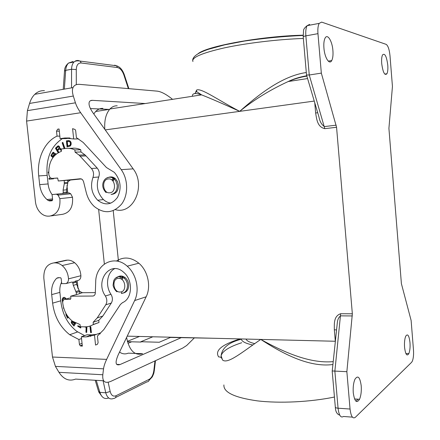 <?xml version="1.0" encoding="UTF-8"?>
<svg xmlns="http://www.w3.org/2000/svg" width="440" height="440" viewBox="0 0 440 440"><rect width="100%" height="100%" fill="white"/><g stroke="black" fill="none" stroke-linecap="round" stroke-linejoin="round"><path stroke-width="0.66" d="M141.631 341.754L140.877 342.062L127.446 341.677M139.513 336.452L127.353 341.325M127.215 336.149L260.755 339.427C281.611 352.979 308.632 367.78 332.909 364.518M333.212 361.636C308.913 363.858 282.018 351.186 260.755 339.427C242.11 352.209 227.557 364.546 222.508 359.953C222.079 357.863 220.803 356.857 218.669 356.928C214.544 350.652 221.656 344.652 240.014 338.921M346.863 371.69L350.053 409.035C350.966 416.306 352.709 419.084 355.284 417.357L411.62 362.296L412.33 361.185C413.397 358.441 413.782 354.69 413.479 349.932L411.125 320.485L401.401 283.673L388.916 128.376L392.442 86.433L389.989 55.682C389.318 49.401 388.042 45.628 386.161 44.363L321.64 22.105L319.187 23.375C318.027 25.581 317.614 29.007 317.961 33.654L321.332 73.117L336.562 127.27L352.347 313.797L346.863 371.69L332.228 370.964M352.336 315.942L340.626 315.854C338.635 317.273 337.513 319.737 337.266 323.252L336.853 327.19M61.254 149.407L60.412 148.308L59.593 148.247L59.554 146.746L58.586 145.871L57.794 145.987L55.44 148.236L58.135 152.702M260.755 339.427L335.324 341.259L334.323 329.703L336.556 329.989M119.543 352.094C122.353 354.041 125.252 354.393 128.244 353.161L142.571 353.705C134.624 355.96 129.3 350.548 126.588 337.458M113.229 210.683L118.481 261.437M119.993 276.056L120.263 278.652M121.611 291.715L121.754 293.079M104.814 129.316C104.22 120.373 105.936 113.592 109.962 108.972C112.101 106.744 114.521 105.694 117.216 105.814M104.352 264.011L98.659 209.632M102.922 108.389C100.221 108.284 97.801 109.318 95.656 111.496L93.781 113.927M123.129 277.36L123.299 276.733M113.108 181.313L114.097 178.371M152.851 336.782L140.839 341.732L159.22 342.254L170.451 337.442L211.552 338.223M245.999 339.07C246.758 340.89 249.695 342.419 254.799 343.645M252.868 345.01C245.509 343.464 241.648 341.445 241.285 338.954M409.986 342.534C410.289 347.221 409.904 350.916 408.843 353.628C406.912 356.56 405.488 354.464 404.569 347.336C404.267 342.595 404.657 338.882 405.724 336.199C407.677 333.339 409.101 335.451 409.986 342.534M361.207 385.781C361.57 391.215 361.009 395.714 359.53 399.284C356.659 403.706 354.569 401.55 353.271 392.816C352.908 387.305 353.474 382.778 354.965 379.242C357.885 374.93 359.97 377.108 361.207 385.781M123.481 293.024C127.1 291.973 128.827 289.118 128.651 284.449C128.315 281.683 127.177 279.444 125.246 277.723C122.776 275.781 120.329 275.484 117.909 276.821M194.222 338.025L186.687 345.499L182.628 348.117L111.117 381.233C105.006 383.851 102.229 381.695 102.8 374.759L103.538 368.836C103.879 366.195 104.913 363.039 106.645 359.375L134.645 300.559C139.909 290.065 136.411 273.955 127.188 266.189C114.268 254.15 95.7 264.088 95.695 282.123L95.304 293.101C95.128 294.916 94.297 295.895 92.824 296.043L70.68 296.192L70.901 298.27L70.197 299.316L65.043 299.338C63.432 299.552 62.656 300.707 62.722 302.791L62.761 303.132C63.756 310.734 66.957 316.729 72.375 321.129L80.025 324.533L80.262 326.75L84.964 326.838C87.989 326.876 90.788 326.084 93.363 324.451L93.132 322.278L98.764 320.353L102.845 316.03L111.314 303.05C112.855 300.295 112.739 297.374 110.968 294.305C105.144 285.819 107.008 272.569 114.675 268.637M93.132 322.278L97.234 317.911L105.743 304.821L111.314 303.05M93.363 324.451L98.989 322.509L98.764 320.353M92.873 324.753L98.989 322.509M65.043 299.338L69.79 297.985M70.68 296.192L76.461 294.558L76.241 292.495L73.299 285.312L72.622 282.243L75.988 281.369L76.422 282.205L73.057 283.08M103.538 368.836L55.435 366.388L52.487 357.033L43.846 278.322C43.522 269.214 46.849 264.077 53.829 262.906L54.896 262.873C57.431 262.812 59.851 263.697 62.15 265.54C65.945 268.835 68.062 273.273 68.508 278.845C68.53 281.232 67.689 282.805 65.989 283.575L61.727 283.646L61.182 278.636L60.748 277.794L58.053 277.668L56.623 278.284C52.734 282.37 51.095 287.81 51.694 294.613L52.624 303.149C54.39 316.525 60.082 327.047 69.702 334.714L78.892 339.515L79.409 344.327L80.218 345.818L82.341 346.143L81.34 336.804L86.042 336.925L94.49 335.071L95.546 345.048L97.356 344.344L98.115 342.727L97.411 336.055L103.868 329.543L120.395 304.491L122.551 302.61C132.523 298.743 133.254 279.956 123.629 272.261C110.286 259.842 94.589 280.891 105.386 295.983C107.168 299.084 107.288 302.033 105.743 304.821M95.546 345.048L97.185 344.421M100.194 333.889L100.1 333.025L94.49 335.071M90.624 336.463L90.503 335.308M81.34 336.804L87.026 334.757L91.701 334.868L96.443 334.361M87.885 336.254L87.951 336.875M78.892 339.515L81.526 338.558M61.567 282.194C60.071 285.312 59.521 288.8 59.912 292.655L60.94 302.143C62.568 314.518 67.843 324.252 76.769 331.348L84.651 335.61M75.174 281.199L78.397 280.368C80.08 279.609 80.916 278.064 80.894 275.726C80.471 270.276 78.386 265.936 74.635 262.719C72.369 260.92 69.982 260.057 67.474 260.123L63.316 260.838M72.138 282.068L72.622 282.243M62.728 302.868L62.194 299.761L62.739 298.029L63.575 297.418L64.702 297.407L66.319 298.975M90.788 326.772L91.41 332.629L90.635 332.613L90.013 326.761L90.788 326.772M68.629 317.471L67.59 318.186L65.956 314.826L65.978 313.489M86.917 326.744L86.691 332.47L85.916 332.266L86.158 327.277L84.392 326.827M77.743 326.238L77.908 325.655L80.867 327.409L80.701 327.993L77.743 326.238L80.751 327.811M75.785 323.213L73.975 326.051L71.346 322.905L71.335 321.585L72.276 321.052M63.806 308.264L63.509 308.336L63.542 307.334M63.767 297.374L62.546 298.743L62.722 302.808M65.951 299.079L65.032 298.298L63.36 298.546L62.882 299.327L62.898 301.059M65.725 299.145L64.806 298.364L63.679 298.37M91.399 332.547L90.855 332.53L90.239 326.761M65.896 313.83L67.788 318.048M66.517 314.441L67.628 317.009L68.09 316.778M67.628 317.009L68.046 316.723M86.697 332.338L86.136 332.189L86.383 327.201L84.953 326.832M78.084 325.76L77.968 326.161M71.868 321.145L71.451 321.833L71.808 323.351L74.096 325.864M73.689 324.868L74.646 323.648L72.919 321.904L72.088 322.036L72.028 323.02L73.689 324.868L74.421 323.719L72.243 321.937M73.43 321.888L74.723 323.252L75.125 322.889M74.723 323.252L74.993 322.817M63.8 308.253L63.498 307.346M76.461 294.558L79.805 293.612L79.591 291.566L79.206 290.543L75.856 291.467M79.206 290.543L76.659 284.422L73.299 285.312M76.659 284.422L76.422 282.205M75.504 281.193L75.988 281.369M65.989 283.575L71.808 282.073M127.941 343.316L131.692 341.798M116.056 395.725C113.212 396.847 111.254 395.434 110.182 391.495L105.743 392.783C107.3 398.041 109.978 399.916 113.79 398.404C115.22 398.343 115.973 397.452 116.056 395.725L149.182 379.335C151.646 377.839 153.203 374.88 153.857 370.469L154.336 370.392C153.813 372.955 154.374 372.383 152.284 376.893L149.039 380.375M181.148 337.706L120.098 364.518C115.484 365.943 114.862 362.709 118.234 354.811L146.152 296.802C151.36 286.528 147.939 270.787 138.859 263.208C131.197 257.163 123.734 256.438 116.468 261.03M111.821 194.365C116.287 193.732 118.487 190.603 118.426 184.987L117.486 181.572L115.544 178.833C113.526 177.012 111.364 176.495 109.054 177.265M115.385 209.666C133.204 214.995 146.399 185.796 133.161 168.856L93 112.844C89.689 108.064 88.451 104.451 89.293 101.998C89.815 100.809 90.91 100.26 92.559 100.347L145.266 103.538M67.837 181.704L70.444 180.031L81.499 178.91M50.958 215.914L62.541 214.313C69.889 212.707 73.216 207.026 72.523 197.257L70.697 193.771L69.041 192.885L67.76 193.001L66.957 185.455M113.905 177.639L111.903 180.065M26.587 121.083L80.674 112.722C78.133 109.137 76.389 105.831 75.433 102.817L27.407 110.655L26.587 121.083L35.453 201.834C36.069 206.701 37.989 210.579 41.206 213.455C43.544 215.407 46.057 216.31 48.741 216.15L49.808 216.073C57.239 214.445 60.594 208.637 59.867 198.66L58.014 195.096L56.337 194.183L52.074 194.573C49.907 191.609 48.598 188.166 48.142 184.239L47.091 174.57C45.958 158.163 51.056 146.185 62.387 138.628M52.547 198.919L46.954 199.529L48.163 200.492L49.72 200.959L51.931 200.772L52.624 199.65L52.074 194.573L62.623 193.545L63.322 192.423L66.77 192.077L66.528 189.827L67.909 182.325L67.683 180.24L64.235 180.516L64.3 183.689L67.749 183.398M46.954 199.529C42.884 195.811 40.458 190.85 39.677 184.641L48.109 183.931M110.897 203.159C108.163 202.807 105.672 201.608 103.422 199.568L97.702 200.261C105.149 205.876 111.749 204.908 117.502 197.357C121.814 188.326 120.753 179.988 114.318 172.343L106.425 167.508L83.166 142.439L76.406 137.649L75.675 130.751L75.108 129.508L72.589 128.656L73.684 138.974L64.796 138.006L60.099 138.644L59.065 128.981L57.69 129.179L56.507 131.159L57.046 136.136C44.429 141.79 36.707 159.044 38.726 175.934L39.677 184.641M97.702 200.261C91.668 193.804 90.09 186.203 92.956 177.458C94.083 174.13 93.577 171.144 91.443 168.493L97.229 168.13L85.998 155.92L84.986 154.891L79.118 155.111L91.443 168.493M80.674 112.722L121.231 169.67C128.315 179.498 128.436 195.102 121.578 204.144C113.24 213.329 104.165 214.132 94.353 206.564C90.415 202.889 87.703 198.181 86.234 192.44L83.507 181.451L82.39 179.482L80.404 178.75L58.273 180.994L57.673 178.101L51.959 178.437L50.122 177.777L48.851 174.851C48.263 162.707 52.465 154.853 61.457 151.294L61.21 149.012L65.907 148.412C68.931 148.044 71.913 148.544 74.85 149.924L75.086 152.163L79.118 155.111M58.273 180.994L64.235 180.516M103.422 199.568C97.433 193.177 95.865 185.658 98.725 177.001C99.847 173.712 99.347 170.753 97.229 168.13M75.086 152.163L80.982 151.971L84.986 154.891M80.982 151.971L80.746 149.754L74.85 149.924M68.992 148.335L71.863 148.264C74.866 147.895 77.831 148.39 80.746 149.754M73.684 138.974L78.716 138.93M58.063 194.007L58.174 195.074M64.3 183.689L63.08 190.157L63.322 192.423M60.099 138.644L66.094 138.595L70.076 138.055M64.752 147.989L62.86 142.389L62.156 142.758L64.048 148.357L64.752 147.989M56.188 154.049L55.385 153.423L54.56 153.643L53.73 152.251L52.575 152.708L50.919 155.788L52.905 157.575M48.686 172.051L48.273 172.035L48.29 173.008L48.708 173.03M49.302 179.223L49.198 178.261L50.584 178.118L48.967 178.277L49.071 179.251L53.581 178.783M71.181 143.022L70.774 141.856L69.735 140.767L66.402 140.828L67.045 146.845L70.224 146.053L71.076 144.722L71.181 143.022M58.85 152.312L57.772 150.53L58.8 149.512L59.78 149.121L61.001 150.425L61.325 150.095M62.623 193.545L66.072 193.193L66.77 192.077M63.08 190.157L66.528 189.827M67.76 193.001L66.231 193.155M66.148 193.177L69.041 192.885M56.337 194.183L62.293 193.573M61.545 139.128L62.216 138.628M57.046 136.136L59.829 136.125M27.407 110.655L29.563 103.439C30.723 99.616 32.467 96.58 34.799 94.314C37.631 91.658 40.843 90.448 44.44 90.679M172.546 99.341C166.403 94.369 161.288 91.636 157.207 91.141L79.91 84.387C76.445 84.101 74.146 85.173 73.024 87.593C72.133 89.661 72.232 92.477 73.326 96.041L29.563 103.439M75.433 102.817L73.326 96.041M109.549 109.428L90.415 108.559M117.392 67.535C120.142 68.167 122.298 70.631 123.866 74.932L124.317 74.756C122.524 69.784 119.917 66.792 116.507 65.775L117.392 67.535L81.175 62.992L80.239 61.105L77.946 60.434L75.977 60.693L74.003 61.98C72.463 63.619 71.649 66.044 71.555 69.245L65.681 70.367C65.945 67.144 66.897 64.708 68.541 63.052L72.963 61.517L71.517 62.469M81.175 62.992C78.122 62.898 76.489 65.093 76.285 69.564L71.555 69.245L71.55 87.852M128.876 88.666L124.306 74.729M64.515 71.033C64.51 67.969 65.852 65.312 68.541 63.052L74.003 61.98C75.317 60.885 77.396 60.594 80.239 61.105L116.507 65.775L114.637 65.169L116.496 65.769M64.246 148.253L62.387 142.753L62.893 142.489M55.402 153.428L54.56 153.643M53.746 152.262L52.575 153.021L51.156 155.777L52.998 157.443M52.866 156.376L54.076 154.479L54.021 153.362L53.411 153.137L53.944 154.154L52.866 156.376L51.81 155.424L52.784 153.532L53.411 153.137M55.644 154.506L55.116 154.352L55.523 154.616M53.422 156.877L54.28 154.88L55.116 154.352M48.708 173.003L48.51 172.046M68.613 140.564L66.633 140.828L67.271 146.817M67.722 145.921L70.032 145.415L70.675 144.111L70.076 141.823L68.519 141.389L69.383 141.504L70.098 142.175L70.444 144.117L69.8 145.42L67.722 145.921L67.26 141.554L68.519 141.389M61.111 150.31L60.302 149.314L59.505 149.105M59.593 148.247L60.06 148.187M58.311 152.597L55.671 148.231L58.405 145.86M57.409 149.93L59.065 148.418L59.246 147.279L58.229 146.713L58.79 146.922L59.032 148.032L57.409 149.93L56.392 148.247L58.229 146.713M122.117 279.692L123.42 276.562M112.629 180.736L114.477 177.98M122.793 276.315L121.281 279.109M105.232 129.905L239.685 111.359C218.471 100.337 201.168 87.742 196.674 90.024L196.51 91.531L194.827 93.555M109.962 108.972L201.591 94.87C210.947 98.566 223.641 104.06 239.685 111.359C257.829 95.326 281.76 75.961 306.306 72.529M336.188 125.169L324.423 126.577C321.624 124.729 319.803 121.534 318.967 116.996L306.559 75.097M321.332 73.117L309.249 75.004L306.526 74.998M195.866 92.142L196.51 91.531L201.591 94.87C197.84 93.505 195.118 93.203 193.424 93.968C192.324 94.814 192.11 95.568 192.786 96.222M336.562 127.27L324.803 128.662C317.125 126.962 316.652 118.679 315.639 113.02L317.691 112.689M314.248 101.074L239.685 111.359C253.963 99.792 270.132 89.854 288.195 81.538L288.195 81.538C294.426 78.881 300.647 77.077 306.861 76.12M387.778 65.142C386.595 56.32 384.852 52.894 382.558 54.873C381.711 56.645 381.431 59.527 381.706 63.525C382.938 72.435 384.681 75.845 386.936 73.755C387.772 71.968 388.053 69.097 387.778 65.142M332.909 50.517C332.261 41.19 327.525 33.369 325.127 38.027C323.994 40.205 323.598 43.571 323.934 48.125C324.627 57.75 329.45 65.23 331.727 60.561C332.849 58.361 333.24 55.011 332.909 50.517M77.149 280.693L78.15 288.915M55.435 366.388L58.965 372.323C63.542 379.33 69.086 381.584 75.603 379.093L103.648 380.782M79.558 291.357L82.467 292.716L95.321 292.589M241.72 342.738C229.246 346.77 222.376 351.115 221.117 355.768L222.508 359.953M223.911 384.934C223.372 392.277 234.438 397.573 257.114 400.834C279.307 403.535 310.178 402.072 334.444 397.029M352.347 313.797L340.643 313.726L334.862 371.157L338.063 408.205C336.353 408.056 335.434 407.693 335.319 407.121L332.184 370.975M352.424 417.142L343.437 416.471C340.78 418.176 338.987 415.421 338.063 408.205L350.053 409.035M357.247 399.146L357.445 399.845L356.791 399.113M340.643 313.726C333.438 316.19 334.367 324.187 334.323 329.703M314.754 102.779L315.639 113.02M106.15 178.327L109.643 177.007L113.003 177.914L115.814 180.807L117.216 185.103C117.326 190.46 115.275 193.589 111.067 194.48M108.339 178.948C115.472 177.898 116.974 192.506 109.769 192.786C102.691 193.738 101.189 179.333 108.339 178.948M115.429 278.218L119.537 276.315L124.064 278.047C126 279.774 127.138 282.018 127.479 284.79C127.578 290.032 125.526 292.925 121.314 293.475M118.641 278.399C125.774 277.915 127.254 292.292 120.054 292.017C112.97 292.408 111.491 278.234 118.641 278.399M97.234 317.911L102.845 316.03M70.197 299.316L70.526 299.222M105.386 295.983L110.968 294.305M80.966 346.099L82.286 345.604M86.042 336.925L91.701 334.868M79.409 344.327L82.043 343.349M52.624 303.149L60.797 300.812M51.694 294.613L59.884 292.391M56.623 278.284L59.252 277.64M79.591 291.566L76.241 292.495M115.594 397.502L146.988 381.882C148.363 381.81 149.094 380.963 149.182 379.335M108.741 398.03L108.46 398.007C104.616 399.514 101.75 397.634 99.864 392.37L96.261 380.336M153.857 370.469L154.968 360.927M110.182 391.495L108.158 382.228M116.644 364.359L120.098 364.518M103.087 380.749L105.743 392.783L99.864 392.37L98.56 391.397L95.222 380.276M70.444 180.031L67.683 180.252M92.956 177.458L98.725 177.001M80.135 156.151L85.998 155.92M51.959 178.437L57.558 178.013M64.455 182.617L67.909 182.325M59.867 198.66L72.523 197.257M49.72 200.959L52.206 200.679M57.69 129.179L59.087 129.19M64.796 138.006L69.46 137.973M56.507 131.159L59.301 131.175M38.726 175.934L47.174 175.351M48.163 200.492L52.619 199.997M121.231 169.67L133.161 168.856M63.223 89.32L64.51 71.154L65.681 70.367L64.361 89.117M76.285 69.564L76.302 84.695M123.866 74.932L128.354 88.616M90.53 100.678L92.559 100.347M121.858 277.679L122.392 276.194M112.525 179.069L113.46 177.424M192.935 61.534C191.268 57.618 201.702 53.075 224.235 47.911C246.367 43.12 277.987 39.309 303.353 38.462M195.729 91.916L196.674 90.024M324.803 128.662L309.249 75.004L305.861 35.871C304.139 36.201 303.254 36.531 303.215 36.856L306.52 75.026M198.055 53.763C206.234 46.288 261.536 36.058 303.122 35.195M317.961 33.654L305.861 35.871C305.52 31.262 305.949 27.858 307.153 25.658L309.678 24.382M134.645 300.559L146.152 296.802M77.897 287.678L77.594 287.76M68.508 278.845L80.894 275.726M52.487 357.033L106.645 359.375M54.896 262.873L67.474 260.123M53.829 262.906L66.418 260.161M102.8 374.759L58.965 372.323M92.824 296.043L93.99 295.702M82.467 292.716L79.794 293.469M221.342 358.1L221.117 355.768C222.063 347.897 228.822 342.375 241.389 339.196M336.902 326.728L332.228 370.992M335.324 407.16C335.506 411.598 336.98 414.255 339.746 415.129M357.445 399.845L355.966 401.22M408.843 353.628L405.889 353.535M359.53 399.284L354.558 398.976M115.544 178.833L114.334 178.937C112.596 177.573 110.732 177.034 108.741 177.309C106.178 177.815 104.363 179.416 103.296 182.122C102.547 184.179 101.838 188.221 106.145 192.643M125.246 277.723L124.064 278.047L119.103 276.601C116.622 276.909 114.829 278.267 113.713 280.671L113.086 285.06C112.871 285.379 114.307 289.927 116.952 291.808M80.218 345.818L82.225 345.065M77.611 331.952L69.702 334.714M154.336 370.392L155.469 360.695M98.753 391.98L102.13 396.644M58.014 195.096L70.697 193.771M73.024 87.593L34.799 94.314M241.417 339.493L241.368 338.954M122.342 276.183L122.029 276.986M113.41 177.403L113.003 178.057M306.752 75.746C299.525 77.038 293.343 78.975 288.195 81.538L307.582 78.557M192.693 60.522C192.577 56.612 197.857 52.855 208.522 49.264L224.653 44.864L244.349 41.074C264.231 38.165 283.822 36.289 303.127 35.453M303.209 36.834L303.545 30.619C303.435 29.381 304.634 27.726 307.153 25.658L319.187 23.375M109.621 109.346L95.656 111.496M331.727 60.561L328.262 61.127M386.936 73.755L384.747 74.085M62.15 265.54L74.635 262.719M127.188 266.189L138.859 263.208M79.635 291.979L80.097 291.852"/></g></svg>
